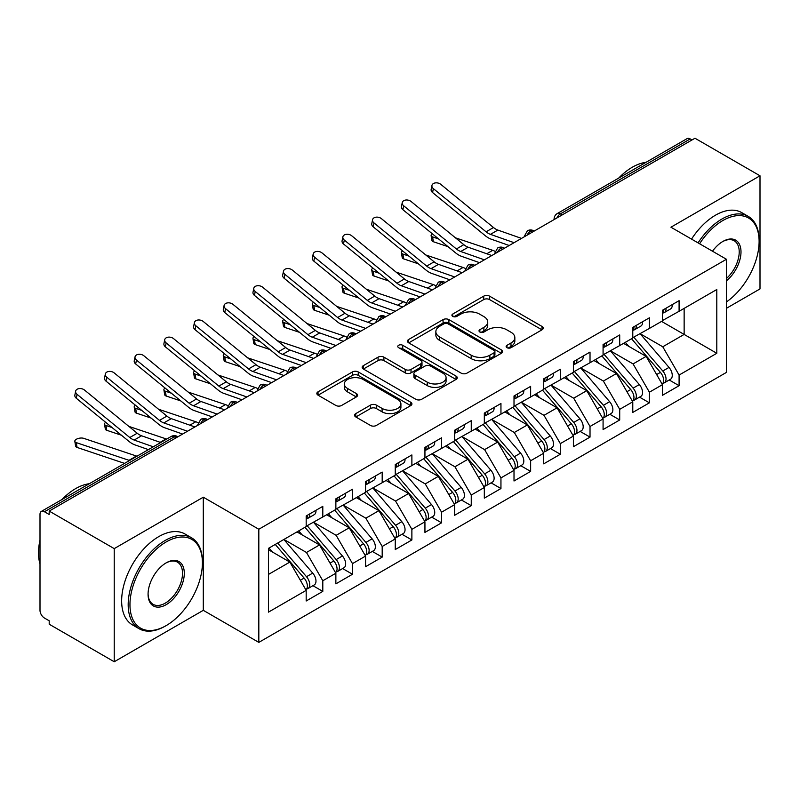 <?xml version="1.0" encoding="UTF-8"?>
<svg xmlns="http://www.w3.org/2000/svg" width="800" height="800" viewBox="0 0 800 800"><rect width="100%" height="100%" fill="white"/><g stroke="black" fill="none" stroke-linecap="round" stroke-linejoin="round"><path stroke-width="1.2" d="M506.97 347.68A2.89 1.67 0 0 0 511.05 347.68L542.02 329.8A4.12 2.38 0 0 0 543.22 328.12A4.12 2.38 0 0 0 542.02 326.44L489.56 296.15A4.12 2.38 0 0 0 483.73 296.15L452.76 314.03A2.89 1.67 0 0 0 451.92 315.21A2.89 1.67 0 0 0 452.76 316.38A2.89 1.67 0 0 0 456.84 316.38L460.85 314.07A13.19 7.61 0 0 1 479.5 314.07L483.87 316.6A13.19 7.61 0 0 1 487.74 321.98A13.19 7.61 0 0 1 483.87 327.36L479.87 329.68A2.89 1.67 0 0 0 479.02 330.85A2.89 1.67 0 0 0 479.87 332.03A2.89 1.67 0 0 0 483.95 332.03L487.95 329.72A13.19 7.61 0 0 1 506.61 329.72L510.98 332.24A13.19 7.61 0 0 1 514.84 337.63A13.19 7.61 0 0 1 510.98 343.01L506.97 345.33A2.89 1.67 0 0 0 506.13 346.5A2.89 1.67 0 0 0 506.97 347.68L506.97 345.33M355.79 413.6A4.12 2.38 0 0 0 354.58 415.28A4.12 2.38 0 0 0 355.79 416.96L370.51 425.46A4.12 2.38 0 0 0 376.33 425.46L410.72 405.6A4.12 2.38 0 0 0 411.93 403.92A4.12 2.38 0 0 0 410.72 402.24L358.27 371.95A4.12 2.38 0 0 0 352.44 371.95L318.05 391.81A4.12 2.38 0 0 0 316.84 393.49A4.12 2.38 0 0 0 318.05 395.17L335.83 405.44A4.12 2.38 0 0 0 341.65 405.44L356.37 396.94A4.12 2.38 0 0 0 357.58 395.26A4.12 2.38 0 0 0 356.37 393.57L347.56 388.48A11.03 6.37 0 0 1 344.33 383.98A11.03 6.37 0 0 1 351.13 378.1A11.03 6.37 0 0 1 363.15 379.48L397.68 399.42A11.03 6.37 0 0 1 400.91 403.92A11.03 6.37 0 0 1 394.11 409.8A11.03 6.37 0 0 1 382.09 408.42L376.33 405.1A4.12 2.38 0 0 0 370.51 405.1L355.79 413.6L355.79 416.96M726.45 308.29L760 288.92L760 175.78L694.98 138.24L49.2 511.08L49.2 514.51L44.45 511.76A6.3 3.64 -120 0 0 41.3 511.45A6.3 3.64 -120 0 0 40 514.33L40 610.33A6.3 3.64 -120 0 0 44.45 618.04L49.2 620.79L49.2 624.22L114.23 661.76L203.3 610.33L258.82 642.39L258.82 529.25L203.3 497.19L114.23 548.62L49.2 511.08M760 175.78L670.93 227.21L726.45 259.27L258.82 529.25M461.14 373.13A4.12 2.38 0 0 0 466.97 373.13L501.36 353.28A4.12 2.38 0 0 0 502.57 351.59A4.12 2.38 0 0 0 501.36 349.91L448.9 319.62A4.12 2.38 0 0 0 443.07 319.62L408.68 339.48A4.12 2.38 0 0 0 407.48 341.16A4.12 2.38 0 0 0 408.68 342.84L461.14 373.13M399.78 348.3A2.89 1.67 0 0 1 402.71 348.71L402.71 345.28L456.04 376.07A4.12 2.38 0 0 1 457.25 377.76A4.12 2.38 0 0 1 456.04 379.44L421.65 399.29A4.12 2.38 0 0 1 415.82 399.29L363.37 369.01L363.37 365.64A4.12 2.38 0 0 0 362.16 367.32A4.12 2.38 0 0 0 363.37 369.01M363.37 365.64L378.08 357.15A4.12 2.38 0 0 1 383.91 357.15L405.19 369.43A4.12 2.38 0 0 0 411.02 369.43L420.78 363.79A4.12 2.38 0 0 0 421.99 362.11A4.12 2.38 0 0 0 420.78 360.43L398.63 347.64A2.89 1.67 0 0 1 397.78 346.46A2.89 1.67 0 0 1 399.57 344.92A2.89 1.67 0 0 1 402.71 345.28M258.82 642.39L726.45 372.4L726.45 259.27M661.57 321.4L716.8 353.29L716.8 289.52L679.09 311.29L679.09 300.66L662.47 310.26L662.47 320.89L649.4 328.43L649.4 317.8L632.78 327.4L632.78 338.03L619.71 345.57L619.71 334.95L603.08 344.55L603.08 355.17L590.02 362.72L590.02 352.09L573.39 361.69L573.39 372.32L560.33 379.86L560.33 369.23L543.7 378.83L543.7 389.46L530.64 397L530.64 386.37L514.01 395.97L514.01 406.6L500.95 414.14L500.95 403.51L484.32 413.11L484.32 423.74L471.26 431.28L471.26 420.66L454.63 430.25L454.63 440.88L441.57 448.43L441.57 437.8L424.94 447.4L424.94 458.02L411.88 465.57L411.88 454.94L395.25 464.54L395.25 475.17L382.19 482.71L382.19 472.08L365.56 481.68L365.56 492.31L352.49 499.85L352.49 489.22L335.87 498.82L335.87 509.45L322.8 516.99L322.8 506.36L306.18 515.96L306.18 526.59L268.47 548.36L268.47 612.13L306.18 590.36L289.85 562.08L268.47 549.73M716.8 353.29L679.09 375.06L662.76 346.77L640.2 333.75M669.22 379.99L679.09 385.69L679.09 375.06M679.09 385.69L662.47 395.29L662.47 384.66L649.4 392.2L633.07 363.92L610.51 350.89M639.53 397.13L649.4 402.83L649.4 392.2M649.4 402.83L632.78 412.43L632.78 401.8L619.71 409.34L603.38 381.06L580.82 368.03L609.64 401.7L603.41 405.3A8.4 4.85 60 0 1 606.65 413.28A8.4 4.85 60 0 1 604.91 417.12A8.4 4.85 60 0 1 603.55 417.51M609.84 414.27L619.71 419.97L619.71 409.34M619.71 419.97L603.08 429.57L603.08 418.94L590.02 426.48L573.69 398.2L551.13 385.17M580.15 431.42L590.02 437.11L590.02 426.48M590.02 437.11L573.39 446.71L573.39 436.08L560.33 443.63L544 415.34L521.43 402.31M550.46 448.56L560.33 454.25L560.33 443.63M560.33 454.25L543.7 463.85L543.7 453.23L530.64 460.77L514.31 432.48L491.74 419.46M520.77 465.7L530.64 471.4L530.64 460.77M530.64 471.4L514.01 481L514.01 470.37L500.95 477.91L484.62 449.63L462.05 436.6M491.08 482.84L500.95 488.54L500.95 477.91M500.95 488.54L484.32 498.14L484.32 487.51L471.26 495.05L454.93 466.77L432.36 453.74M461.39 499.98L471.26 505.68L471.26 495.05M471.26 505.68L454.63 515.28L454.63 504.65L441.57 512.19L425.24 483.91L402.67 470.88L431.5 504.55L425.26 508.15A8.4 4.85 60 0 1 428.5 516.13A8.4 4.85 60 0 1 426.76 519.97A8.4 4.85 60 0 1 425.4 520.36M431.7 517.12L441.57 522.82L441.57 512.19M441.57 522.82L424.94 532.42L424.94 521.79L411.88 529.34L395.55 501.05L372.98 488.02M402.01 534.27L411.88 539.96L411.88 529.34M411.88 539.96L395.25 549.56L395.25 538.93L382.19 546.48L365.86 518.19L343.29 505.16M372.32 551.41L382.19 557.11L382.19 546.48M382.19 557.11L365.56 566.7L365.56 556.08L352.49 563.62L336.16 535.33L313.6 522.31M342.63 568.55L352.49 574.25L352.49 563.62M352.49 574.25L335.87 583.85L335.87 573.22L322.8 580.76L306.47 552.48L283.91 539.45M312.94 585.69L322.8 591.39L322.8 580.76M322.8 591.39L306.18 600.99L306.18 590.36M306.18 526.25L322.8 516.99M268.47 574.42L289.85 562.08M335.87 509.11L352.49 499.85M306.47 552.48L319.54 544.93L296.97 531.91M335.87 573.22L319.54 544.93M365.56 491.97L382.19 482.71M336.16 535.33L349.23 527.79L326.66 514.76M365.56 556.08L349.23 527.79M395.25 474.82L411.88 465.57M365.86 518.19L378.92 510.65L356.35 497.62M395.25 538.93L378.92 510.65M424.94 457.68L441.57 448.43M395.55 501.05L408.61 493.51L386.04 480.48M424.94 521.79L408.61 493.51M454.63 440.54L471.26 431.28M425.24 483.91L438.3 476.37L415.74 463.34M454.63 504.65L438.3 476.37M484.32 423.4L500.95 414.14M454.93 466.77L467.99 459.23L445.43 446.2M484.32 487.51L467.99 459.23M514.01 406.26L530.64 397M484.62 449.63L497.68 442.08L475.12 429.06M514.01 470.37L497.68 442.08M543.7 389.11L560.33 379.86M514.31 432.48L527.37 424.94L504.81 411.91M543.7 453.23L527.37 424.94M573.39 371.97L590.02 362.72M544 415.34L557.06 407.8L534.5 394.77M573.39 436.08L557.06 407.8M603.08 354.83L619.71 345.57M573.69 398.2L586.75 390.66L564.19 377.63M603.08 418.94L586.75 390.66M632.78 337.69L649.4 328.43M603.38 381.06L616.45 373.52L593.88 360.49M632.78 401.8L616.45 373.52M692.01 139.96L690.23 138.93L560.4 213.88L562.19 214.91M556.84 218A6.3 3.64 120 0 1 560.4 213.88A6.3 3.64 60 0 0 557.25 213.57L687.08 138.62A6.3 3.64 60 0 1 690.23 138.93M662.47 320.55L679.09 311.29M662.76 346.77L684.14 334.43L684.14 308.38L716.8 289.52M633.07 363.92L646.14 356.37L623.57 343.35M662.47 384.66L646.14 356.37M114.23 548.62L114.23 661.76M203.3 610.33L203.3 497.19M532.35 232.14L530.56 231.11A6.3 3.64 -120 0 0 527.42 230.8A6.3 3.64 -120 0 0 527.34 230.84L524.41 236.17A6.3 3.64 0 0 0 524.48 236.68M502.66 249.28L500.87 248.25A6.3 3.64 -120 0 0 497.73 247.94A6.3 3.64 -120 0 0 497.65 247.98L494.72 253.31A6.3 3.64 0 0 0 494.79 253.82M472.96 266.42L471.18 265.39A6.3 3.64 -120 0 0 468.03 265.08A6.3 3.64 -120 0 0 467.96 265.13L465.03 270.45A6.3 3.64 0 0 0 465.1 270.97M443.27 283.56L441.49 282.54A6.3 3.64 -120 0 0 438.34 282.22A6.3 3.64 -120 0 0 438.27 282.27L435.34 287.59A6.3 3.64 0 0 0 435.4 288.11M413.58 300.71L411.8 299.68A6.3 3.64 -120 0 0 408.65 299.37A6.3 3.64 -120 0 0 408.58 299.41L405.65 304.73A6.3 3.64 0 0 0 405.71 305.25M383.89 317.85L382.11 316.82A6.3 3.64 -120 0 0 378.96 316.51A6.3 3.64 -120 0 0 378.89 316.55L375.96 321.87A6.3 3.64 0 0 0 376.02 322.39M354.2 334.99L352.42 333.96A6.3 3.64 -120 0 0 349.27 333.65A6.3 3.64 -120 0 0 349.2 333.69L346.27 339.02A6.3 3.64 0 0 0 346.33 339.53M324.51 352.13L322.73 351.1A6.3 3.64 -120 0 0 319.58 350.79A6.3 3.64 -120 0 0 319.51 350.83L316.58 356.16A6.3 3.64 0 0 0 316.64 356.67M294.82 369.27L293.04 368.24A6.3 3.64 -120 0 0 289.89 367.93A6.3 3.64 -120 0 0 289.82 367.98L286.89 373.3A6.3 3.64 0 0 0 286.95 373.82M265.13 386.41L263.35 385.39A6.3 3.64 -120 0 0 260.2 385.07A6.3 3.64 -120 0 0 260.13 385.12L257.2 390.44A6.3 3.64 0 0 0 257.26 390.96M235.44 403.56L233.66 402.53A6.3 3.64 -120 0 0 230.51 402.22A6.3 3.64 -120 0 0 230.44 402.26L227.51 407.58A6.3 3.64 0 0 0 227.57 408.1M205.75 420.7L203.97 419.67A6.3 3.64 -120 0 0 200.82 419.36A6.3 3.64 -120 0 0 200.74 419.4L197.81 424.72A6.3 3.64 0 0 0 197.88 425.24M508.12 348.09L510.98 346.44A13.19 7.61 0 0 0 514.84 341.06L514.84 337.63M487.74 321.98L487.74 325.41A13.19 7.61 0 0 1 483.87 330.79L481.02 332.44M541.96 329.84L489.56 299.58A4.12 2.38 0 0 0 483.73 299.58L453.92 316.79M501.31 353.31L448.9 323.05A4.12 2.38 0 0 0 443.07 323.05L408.74 342.88M494.07 352.77A2.89 1.67 0 0 0 494.92 351.59A2.89 1.67 0 0 0 494.07 350.41L448.03 323.83A2.89 1.67 0 0 0 443.95 323.83L439.72 326.27A13.19 7.61 0 0 0 435.86 331.65A13.19 7.61 0 0 0 439.72 337.04L471.2 355.21A13.19 7.61 0 0 0 489.85 355.21L494.07 352.77L494.07 356.2A2.89 1.67 0 0 0 494.92 355.02L494.92 351.59M435.86 331.65L435.86 335.08A13.19 7.61 0 0 0 439.72 340.47L439.72 337.04M494.07 356.2L489.85 358.64A13.19 7.61 0 0 1 471.2 358.64L439.72 340.47M363.42 369.04L378.08 360.57L378.08 357.15M421.99 362.11L421.99 365.54A4.12 2.38 0 0 1 420.78 367.22L411.02 372.86A4.12 2.38 0 0 1 405.19 372.86L383.91 360.57A4.12 2.38 0 0 0 378.08 360.57M402.71 348.71L455.99 379.47M427.26 382.17A11.03 6.37 0 0 0 439.28 383.55A11.03 6.37 0 0 0 446.08 377.67A11.03 6.37 0 0 0 442.85 373.17L430.69 366.15A4.12 2.38 0 0 0 424.86 366.15L415.1 371.78A4.12 2.38 0 0 0 413.89 373.47A4.12 2.38 0 0 0 415.1 375.15L427.26 382.17L427.26 385.6A11.03 6.37 0 0 0 439.28 386.98A11.03 6.37 0 0 0 446.08 381.1L446.08 377.67M413.89 373.47L413.89 376.89A4.12 2.38 0 0 0 415.1 378.58L415.1 375.15M427.26 385.6L415.1 378.58M400.91 403.92L400.91 407.35A11.03 6.37 0 0 1 394.11 413.23A11.03 6.37 0 0 1 382.09 411.85L376.33 408.53A4.12 2.38 0 0 0 370.51 408.53L355.84 416.99M344.33 383.98L344.33 387.41A11.03 6.37 0 0 0 347.56 391.91L347.56 388.48M356.32 396.97L347.56 391.91M410.67 405.64L358.27 375.38A4.12 2.38 0 0 0 352.44 375.38L318.1 395.2M633.92 337.37L662.79 371.01A8.4 4.85 60 0 1 666.03 378.99A8.4 4.85 60 0 1 664.29 382.84L670.52 379.24A8.4 4.85 -120 0 0 672.26 375.39A8.4 4.85 -120 0 0 669.02 367.41L640.16 333.77M664.29 382.84A8.4 4.85 60 0 1 662.93 383.23M631.55 338.74L660.41 372.38A8.4 4.85 60 0 1 663.65 380.37A8.4 4.85 60 0 1 662.13 384.07M448.03 246.66L433.37 241.74A5.25 2.35 170.7 0 1 431.9 240.45L431.11 235.63A5.25 2.35 -9.3 0 0 432.58 236.92L438.61 238.95M432.31 233.78A5.25 2.35 -9.3 0 0 431.11 235.63M628.74 346.33L625.31 342.34M455.45 237.83L492.71 250.33A20.99 12.12 60 0 1 495.04 251.33M662.47 313.53A8.4 4.85 -120 0 0 663.65 310.1A8.4 4.85 -120 0 0 663.64 309.59M662.93 312.96A8.4 4.85 -120 0 0 664.29 312.57A8.4 4.85 -120 0 0 666.03 308.73A8.4 4.85 -120 0 0 666.01 308.21M672.25 304.61A8.4 4.85 60 0 1 672.26 305.13A8.4 4.85 60 0 1 670.52 308.97L664.29 312.57M521.5 238.4L497.86 230.08A15.54 8.97 60 0 1 493.5 227.53L440.79 184.36A5.25 3.59 11.4 0 0 435.46 182.89A5.25 3.59 11.4 0 0 431.94 185.46A5.25 3.59 11.4 0 0 433.37 188.64L432.58 192.55A5.25 3.59 -168.6 0 1 431.15 189.37L431.94 185.46M514.08 242.68L490.43 234.36A15.54 8.97 60 0 1 486.08 231.81L433.37 188.64M432.58 192.55L485.29 235.72A20.99 12.12 -120 0 0 491.17 239.16L509.19 245.5M604.23 354.51L633.1 388.15A8.4 4.85 60 0 1 636.34 396.14A8.4 4.85 60 0 1 634.6 399.98L640.83 396.38A8.4 4.85 -120 0 0 642.57 392.54A8.4 4.85 -120 0 0 639.33 384.56L610.47 350.91M634.6 399.98A8.4 4.85 60 0 1 633.24 400.37M601.86 355.88L630.72 389.53A8.4 4.85 60 0 1 633.96 397.51A8.4 4.85 60 0 1 632.44 401.22M418.34 263.81L403.68 258.89A5.25 2.35 170.7 0 1 402.21 257.59L401.42 252.77A5.25 2.35 -9.3 0 0 402.89 254.07L408.92 256.09M402.61 250.93A5.25 2.35 -9.3 0 0 401.42 252.77M599.05 363.47L595.62 359.48M425.76 254.97L463.02 267.47A20.99 12.12 60 0 1 465.35 268.47M604.91 417.12L611.14 413.52A8.4 4.85 -120 0 0 612.88 409.68A8.4 4.85 -120 0 0 609.64 401.7M572.17 373.02L601.03 406.67A8.4 4.85 60 0 1 604.27 414.65A8.4 4.85 60 0 1 602.75 418.36M388.65 280.95L373.99 276.03A5.25 2.35 170.7 0 1 372.52 274.73L371.73 269.92A5.25 2.35 -9.3 0 0 373.2 271.21L379.23 273.23M372.92 268.07A5.25 2.35 -9.3 0 0 371.73 269.92M569.35 380.61L565.93 376.62M574.54 371.65L603.41 405.3M396.07 272.11L433.33 284.62A20.99 12.12 60 0 1 435.66 285.62M544.85 388.79L573.71 422.44A8.4 4.85 60 0 1 576.96 430.42A8.4 4.85 60 0 1 575.22 434.26L581.45 430.66A8.4 4.85 -120 0 0 583.19 426.82A8.4 4.85 -120 0 0 579.95 418.84L551.09 385.19M575.22 434.26A8.4 4.85 60 0 1 573.86 434.65M542.48 390.17L571.34 423.81A8.4 4.85 60 0 1 574.58 431.79A8.4 4.85 60 0 1 573.06 435.5M358.96 298.09L344.3 293.17A5.25 2.35 170.7 0 1 342.83 291.88L342.04 287.06A5.25 2.35 -9.3 0 0 343.51 288.35L349.54 290.37M343.23 285.21A5.25 2.35 -9.3 0 0 342.04 287.06M539.66 397.75L536.24 393.76M366.38 289.25L403.64 301.76A20.99 12.12 60 0 1 405.97 302.76M515.16 405.94L544.02 439.58A8.4 4.85 60 0 1 547.27 447.56A8.4 4.85 60 0 1 545.53 451.41L551.76 447.81A8.4 4.85 -120 0 0 553.5 443.96A8.4 4.85 -120 0 0 550.26 435.98L521.4 402.34M545.53 451.41A8.4 4.85 60 0 1 544.17 451.79M512.79 407.31L541.65 440.95A8.4 4.85 60 0 1 544.89 448.93A8.4 4.85 60 0 1 543.37 452.64M329.27 315.23L314.61 310.31A5.25 2.35 170.7 0 1 313.14 309.02L312.35 304.2A5.25 2.35 -9.3 0 0 313.82 305.49L319.85 307.52M313.54 302.35A5.25 2.35 -9.3 0 0 312.35 304.2M509.97 414.9L506.55 410.91M336.69 306.39L373.95 318.9A20.99 12.12 60 0 1 376.28 319.9M632.78 330.67A8.4 4.85 -120 0 0 633.96 327.24A8.4 4.85 -120 0 0 633.95 326.73M633.24 330.1A8.4 4.85 -120 0 0 634.6 329.71A8.4 4.85 -120 0 0 636.34 325.87A8.4 4.85 -120 0 0 636.32 325.36M642.56 321.76A8.4 4.85 60 0 1 642.57 322.27A8.4 4.85 60 0 1 640.83 326.11L634.6 329.71M491.81 255.54L468.17 247.22A15.54 8.97 60 0 1 463.81 244.67L411.1 201.5A5.25 3.59 11.4 0 0 405.77 200.03A5.25 3.59 11.4 0 0 402.25 202.6A5.25 3.59 11.4 0 0 403.68 205.79L402.89 209.69A5.25 3.59 -168.6 0 1 401.46 206.51L402.25 202.6M484.39 259.83L460.74 251.5A15.54 8.97 60 0 1 456.39 248.96L403.68 205.79M402.89 209.69L455.6 252.86A20.99 12.12 -120 0 0 461.48 256.31L479.5 262.65M603.08 347.81A8.4 4.85 -120 0 0 604.27 344.38A8.4 4.85 -120 0 0 604.26 343.87M603.55 347.24A8.4 4.85 -120 0 0 604.91 346.85A8.4 4.85 -120 0 0 606.65 343.01A8.4 4.85 -120 0 0 606.63 342.5M612.87 338.9A8.4 4.85 60 0 1 612.88 339.41A8.4 4.85 60 0 1 611.14 343.26L604.91 346.85M462.12 272.68L438.48 264.36A15.54 8.97 60 0 1 434.12 261.81L381.41 218.64A5.25 3.59 11.4 0 0 376.07 217.17A5.25 3.59 11.4 0 0 372.56 219.74A5.25 3.59 11.4 0 0 373.99 222.93L373.2 226.83A5.25 3.59 -168.6 0 1 371.77 223.65L372.56 219.74M454.7 276.97L431.05 268.65A15.54 8.97 60 0 1 426.7 266.1L373.99 222.93M373.2 226.83L425.91 270A20.99 12.12 -120 0 0 431.79 273.45L449.81 279.79M573.39 364.95A8.4 4.85 -120 0 0 574.58 361.52A8.4 4.85 -120 0 0 574.57 361.01M573.86 364.39A8.4 4.85 -120 0 0 575.22 364A8.4 4.85 -120 0 0 576.96 360.15A8.4 4.85 -120 0 0 576.94 359.64M583.18 356.04A8.4 4.85 60 0 1 583.19 356.55A8.4 4.85 60 0 1 581.45 360.4L575.22 364M432.43 289.82L408.79 281.5A15.54 8.97 60 0 1 404.43 278.95L351.72 235.78A5.25 3.59 11.4 0 0 346.38 234.31A5.25 3.59 11.4 0 0 342.87 236.89A5.25 3.59 11.4 0 0 344.3 240.07L343.51 243.98A5.25 3.59 -168.6 0 1 342.08 240.79L342.87 236.89M425.01 294.11L401.36 285.79A15.54 8.97 60 0 1 397.01 283.24L344.3 240.07M343.51 243.98L396.22 287.14A20.99 12.12 -120 0 0 402.1 290.59L420.12 296.93M543.7 382.09A8.4 4.85 -120 0 0 544.89 378.67A8.4 4.85 -120 0 0 544.87 378.15M544.17 381.53A8.4 4.85 -120 0 0 545.53 381.14A8.4 4.85 -120 0 0 547.27 377.29A8.4 4.85 -120 0 0 547.25 376.78M553.49 373.18A8.4 4.85 60 0 1 553.5 373.69A8.4 4.85 60 0 1 551.76 377.54L545.53 381.14M402.74 306.97L379.09 298.64A15.54 8.97 60 0 1 374.74 296.1L322.03 252.93A5.25 3.59 11.4 0 0 316.69 251.45A5.25 3.59 11.4 0 0 313.18 254.03A5.25 3.59 11.4 0 0 314.61 257.21L313.82 261.12A5.25 3.59 -168.6 0 1 312.39 257.93L313.18 254.03M395.32 311.25L371.67 302.93A15.54 8.97 60 0 1 367.32 300.38L314.61 257.21M313.82 261.12L366.53 304.29A20.99 12.12 -120 0 0 372.41 307.73L390.43 314.07M726.45 301.92A51.23 29.58 120 0 0 759.11 241.44A51.23 29.58 120 0 0 722.89 220.52A51.23 29.58 120 0 0 699.6 243.76M698.07 242.88A52.49 30.3 -60 0 1 722 218.98A52.49 30.3 -60 0 1 748.24 216.38A52.49 30.3 -60 0 1 759.11 240.41L759.11 241.44M712.5 251.21A25.61 14.79 -60 0 1 722.89 241.44L722.89 241.44A25.61 14.79 -60 0 1 740.91 249.88A25.61 14.79 -60 0 1 726.45 280.8M618.66 178.12A52.49 30.3 -60 0 1 632.33 167.21A52.49 30.3 -60 0 1 646 162.33M691.54 239.11A52.49 30.3 -60 0 1 715.46 215.21A52.49 30.3 -60 0 1 741.71 212.61L748.24 216.38M726.45 278.47A24.35 14.06 120 0 0 738.63 257.38A24.35 14.06 120 0 0 734.17 240.75A24.35 14.06 120 0 0 722.44 241.71M165.3 626.1L166.19 625.59A51.23 29.58 120 0 0 202.41 562.85A51.23 29.58 120 0 0 166.19 541.93A51.23 29.58 120 0 0 129.96 604.67A51.23 29.58 120 0 0 166.19 625.59L165.29 626.1A52.49 30.3 -60 0 1 165.29 626.1A52.49 30.3 -60 0 1 139.05 628.7A52.49 30.3 -60 0 1 131.01 586.64A52.49 30.3 -60 0 1 165.29 540.39A52.49 30.3 -60 0 1 191.54 537.79A52.49 30.3 -60 0 1 202.41 561.82L202.41 562.85M166.19 604.67A25.61 14.79 -60 0 1 148.07 594.22A25.61 14.79 -60 0 1 166.19 562.85L166.19 562.85A25.61 14.79 -60 0 1 184.3 573.3A25.61 14.79 -60 0 1 166.19 604.67M148.08 593.69A24.35 14.06 120 0 0 153.12 604.34A24.35 14.06 120 0 0 165.29 603.13A24.35 14.06 120 0 0 181.2 581.67A24.35 14.06 120 0 0 177.47 562.15A24.35 14.06 120 0 0 165.73 563.11M61.96 499.53A52.49 30.3 -60 0 1 75.63 488.62A52.49 30.3 -60 0 1 89.3 483.74M139.05 628.7L132.52 624.93A52.49 30.3 -60 0 1 124.47 582.87A52.49 30.3 -60 0 1 158.76 536.62A52.49 30.3 -60 0 1 185.01 534.02L191.54 537.79M40 564.05A52.49 30.3 -60 0 1 40 540.05M485.47 423.08L514.33 456.72A8.4 4.85 60 0 1 517.58 464.7A8.4 4.85 60 0 1 515.84 468.55L522.07 464.95A8.4 4.85 -120 0 0 523.81 461.1A8.4 4.85 -120 0 0 520.57 453.12L491.71 419.48M515.84 468.55A8.4 4.85 60 0 1 514.48 468.94M483.1 424.45L511.96 458.09A8.4 4.85 60 0 1 515.2 466.07A8.4 4.85 60 0 1 513.67 469.78M299.58 332.37L284.92 327.45A5.25 2.35 170.7 0 1 283.45 326.16L282.66 321.34A5.25 2.35 -9.3 0 0 284.13 322.63L290.16 324.66M283.85 319.49A5.25 2.35 -9.3 0 0 282.66 321.34M480.28 432.04L476.86 428.05M307 323.53L344.26 336.04A20.99 12.12 60 0 1 346.59 337.04M514.01 399.24A8.4 4.85 -120 0 0 515.2 395.81A8.4 4.85 -120 0 0 515.18 395.29M514.48 398.67A8.4 4.85 -120 0 0 515.84 398.28A8.4 4.85 -120 0 0 517.58 394.44A8.4 4.85 -120 0 0 517.56 393.92M523.79 390.32A8.4 4.85 60 0 1 523.81 390.84A8.4 4.85 60 0 1 522.07 394.68L515.84 398.28M373.05 324.11L349.4 315.79A15.54 8.97 60 0 1 345.05 313.24L292.34 270.07A5.25 3.59 11.4 0 0 287 268.6A5.25 3.59 11.4 0 0 283.49 271.17A5.25 3.59 11.4 0 0 284.92 274.35L284.13 278.26A5.25 3.59 -168.6 0 1 282.69 275.08L283.49 271.17M365.63 328.39L341.98 320.07A15.54 8.97 60 0 1 337.63 317.52L284.92 274.35M284.13 278.26L336.84 321.43A20.99 12.12 -120 0 0 342.72 324.87L360.74 331.21M455.78 440.22L484.64 473.86A8.4 4.85 60 0 1 487.88 481.85A8.4 4.85 60 0 1 486.15 485.69L492.38 482.09A8.4 4.85 -120 0 0 494.12 478.25A8.4 4.85 -120 0 0 490.88 470.26L462.02 436.62M486.15 485.69A8.4 4.85 60 0 1 484.79 486.08M453.4 441.59L482.27 475.24A8.4 4.85 60 0 1 485.51 483.22A8.4 4.85 60 0 1 483.98 486.92M269.89 349.52L255.23 344.59A5.25 2.35 170.7 0 1 253.76 343.3L252.97 338.48A5.25 2.35 -9.3 0 0 254.44 339.78L260.47 341.8M254.16 336.63A5.25 2.35 -9.3 0 0 252.97 338.48M450.59 449.18L447.17 445.19M277.31 340.68L314.57 353.18A20.99 12.12 60 0 1 316.9 354.18M484.32 416.38A8.4 4.85 -120 0 0 485.51 412.95A8.4 4.85 -120 0 0 485.49 412.44M484.79 415.81A8.4 4.85 -120 0 0 486.15 415.42A8.4 4.85 -120 0 0 487.88 411.58A8.4 4.85 -120 0 0 487.87 411.07M494.1 407.47A8.4 4.85 60 0 1 494.12 407.98A8.4 4.85 60 0 1 492.38 411.82L486.15 415.42M343.36 341.25L319.71 332.93A15.54 8.97 60 0 1 315.36 330.38L262.65 287.21A5.25 3.59 11.4 0 0 257.31 285.74A5.25 3.59 11.4 0 0 253.79 288.31A5.25 3.59 11.4 0 0 255.23 291.5L254.44 295.4A5.25 3.59 -168.6 0 1 253 292.22L253.79 288.31M335.94 345.53L312.29 337.21A15.54 8.97 60 0 1 307.94 334.66L255.23 291.5M254.44 295.4L307.14 338.57A20.99 12.12 -120 0 0 313.03 342.01L331.05 348.36M426.09 457.36L454.95 491.01A8.4 4.85 60 0 1 458.19 498.99A8.4 4.85 60 0 1 456.45 502.83L462.69 499.23A8.4 4.85 -120 0 0 464.43 495.39A8.4 4.85 -120 0 0 461.19 487.41L432.32 453.76M456.45 502.83A8.4 4.85 60 0 1 455.1 503.22M423.71 458.73L452.58 492.38A8.4 4.85 60 0 1 455.82 500.36A8.4 4.85 60 0 1 454.29 504.07M240.2 366.66L225.54 361.74A5.25 2.35 170.7 0 1 224.07 360.44L223.28 355.62A5.25 2.35 -9.3 0 0 224.75 356.92L230.78 358.94M224.47 353.78A5.25 2.35 -9.3 0 0 223.28 355.62M420.9 466.32L417.48 462.33M247.62 357.82L284.88 370.32A20.99 12.12 60 0 1 287.2 371.32M454.63 433.52A8.4 4.85 -120 0 0 455.82 430.09A8.4 4.85 -120 0 0 455.8 429.58M455.1 432.95A8.4 4.85 -120 0 0 456.45 432.56A8.4 4.85 -120 0 0 458.19 428.72A8.4 4.85 -120 0 0 458.18 428.21M464.41 424.61A8.4 4.85 60 0 1 464.43 425.12A8.4 4.85 60 0 1 462.69 428.96L456.45 432.56M313.67 358.39L290.02 350.07A15.54 8.97 60 0 1 285.67 347.52L232.96 304.35A5.25 3.59 11.4 0 0 227.62 302.88A5.25 3.59 11.4 0 0 224.1 305.45A5.25 3.59 11.4 0 0 225.54 308.64L224.75 312.54A5.25 3.59 -168.6 0 1 223.31 309.36L224.1 305.45M306.25 362.68L282.6 354.35A15.54 8.97 60 0 1 278.24 351.81L225.54 308.64M224.75 312.54L277.45 355.71A20.99 12.12 -120 0 0 283.34 359.16L301.36 365.5M426.76 519.97L433 516.37A8.4 4.85 -120 0 0 434.74 512.53A8.4 4.85 -120 0 0 431.5 504.55M394.02 475.87L422.89 509.52A8.4 4.85 60 0 1 426.13 517.5A8.4 4.85 60 0 1 424.6 521.21M210.51 383.8L195.85 378.88A5.25 2.35 170.7 0 1 194.38 377.58L193.59 372.77A5.25 2.35 -9.3 0 0 195.06 374.06L201.09 376.08M194.78 370.92A5.25 2.35 -9.3 0 0 193.59 372.77M391.21 483.46L387.79 479.47M396.4 474.5L425.26 508.15M217.93 374.96L255.19 387.47A20.99 12.12 60 0 1 257.51 388.47M424.94 450.66A8.4 4.85 -120 0 0 426.13 447.23A8.4 4.85 -120 0 0 426.11 446.72M425.4 450.09A8.4 4.85 -120 0 0 426.76 449.71A8.4 4.85 -120 0 0 428.5 445.86A8.4 4.85 -120 0 0 428.49 445.35M434.72 441.75A8.4 4.85 60 0 1 434.74 442.26A8.4 4.85 60 0 1 433 446.11L426.76 449.71M283.98 375.53L260.33 367.21A15.54 8.97 60 0 1 255.98 364.66L203.27 321.49A5.25 3.59 11.4 0 0 197.93 320.02A5.25 3.59 11.4 0 0 194.41 322.59A5.25 3.59 11.4 0 0 195.85 325.78L195.06 329.68A5.25 3.59 -168.6 0 1 193.62 326.5L194.41 322.59M276.56 379.82L252.91 371.5A15.54 8.97 60 0 1 248.55 368.95L195.85 325.78M195.06 329.68L247.76 372.85A20.99 12.12 -120 0 0 253.65 376.3L271.67 382.64M366.71 491.64L395.57 525.29A8.4 4.85 60 0 1 398.81 533.27A8.4 4.85 60 0 1 397.07 537.11L403.31 533.52A8.4 4.85 -120 0 0 405.05 529.67A8.4 4.85 -120 0 0 401.81 521.69L372.94 488.04M397.07 537.11A8.4 4.85 60 0 1 395.71 537.5M364.33 493.02L393.19 526.66A8.4 4.85 60 0 1 396.44 534.64A8.4 4.85 60 0 1 394.91 538.35M180.82 400.94L166.16 396.02A5.25 2.35 170.7 0 1 164.69 394.73L163.9 389.91A5.25 2.35 -9.3 0 0 165.36 391.2L171.39 393.22M165.09 388.06A5.25 2.35 -9.3 0 0 163.9 389.91M361.52 500.6L358.1 496.62M188.24 392.1L225.49 404.61A20.99 12.12 60 0 1 227.82 405.61M395.25 467.8A8.4 4.85 -120 0 0 396.44 464.37A8.4 4.85 -120 0 0 396.42 463.86M395.71 467.24A8.4 4.85 -120 0 0 397.07 466.85A8.4 4.85 -120 0 0 398.81 463A8.4 4.85 -120 0 0 398.8 462.49M405.03 458.89A8.4 4.85 60 0 1 405.05 459.4A8.4 4.85 60 0 1 403.31 463.25L397.07 466.85M254.29 392.67L230.64 384.35A15.54 8.97 60 0 1 226.29 381.8L173.58 338.64A5.25 3.59 11.4 0 0 168.24 337.16A5.25 3.59 11.4 0 0 164.72 339.74A5.25 3.59 11.4 0 0 166.16 342.92L165.36 346.83A5.25 3.59 -168.6 0 1 163.93 343.64L164.72 339.74M246.86 396.96L223.22 388.64A15.54 8.97 60 0 1 218.86 386.09L166.16 342.92M165.36 346.83L218.07 390A20.99 12.12 -120 0 0 223.96 393.44L241.98 399.78M337.02 508.79L365.88 542.43A8.4 4.85 60 0 1 369.12 550.41A8.4 4.85 60 0 1 367.38 554.26L373.62 550.66A8.4 4.85 -120 0 0 375.36 546.81A8.4 4.85 -120 0 0 372.11 538.83L343.25 505.19M367.38 554.26A8.4 4.85 60 0 1 366.02 554.65M334.64 510.16L363.5 543.8A8.4 4.85 60 0 1 366.75 551.78A8.4 4.85 60 0 1 365.22 555.49M151.12 418.08L136.46 413.16A5.25 2.35 170.7 0 1 135 411.87L134.21 407.05A5.25 2.35 -9.3 0 0 135.67 408.34L141.7 410.37M135.4 405.2A5.25 2.35 -9.3 0 0 134.21 407.05M331.83 517.75L328.41 513.76M158.55 409.24L195.8 421.75A20.99 12.12 60 0 1 198.13 422.75M365.56 484.94A8.4 4.85 -120 0 0 366.75 481.52A8.4 4.85 -120 0 0 366.73 481M366.02 484.38A8.4 4.85 -120 0 0 367.38 483.99A8.4 4.85 -120 0 0 369.12 480.14A8.4 4.85 -120 0 0 369.11 479.63M375.34 476.03A8.4 4.85 60 0 1 375.36 476.54A8.4 4.85 60 0 1 373.62 480.39L367.38 483.99M224.6 409.82L200.95 401.49A15.54 8.97 60 0 1 196.59 398.95L143.89 355.78A5.25 3.59 11.4 0 0 138.55 354.31A5.25 3.59 11.4 0 0 135.03 356.88A5.25 3.59 11.4 0 0 136.46 360.06L135.67 363.97A5.25 3.59 -168.6 0 1 134.24 360.78L135.03 356.88M217.17 414.1L193.53 405.78A15.54 8.97 60 0 1 189.17 403.23L136.46 360.06M135.67 363.97L188.38 407.14A20.99 12.12 -120 0 0 194.27 410.58L212.29 416.92M307.33 525.93L336.19 559.57A8.4 4.85 60 0 1 339.43 567.55A8.4 4.85 60 0 1 337.69 571.4L343.93 567.8A8.4 4.85 -120 0 0 345.67 563.95A8.4 4.85 -120 0 0 342.42 555.97L313.56 522.33M337.69 571.4A8.4 4.85 60 0 1 336.33 571.79M304.95 527.3L333.81 560.94A8.4 4.85 60 0 1 337.06 568.93A8.4 4.85 60 0 1 335.53 572.63M121.43 435.22L106.77 430.3A5.25 2.35 170.7 0 1 105.31 429.01L104.52 424.19A5.25 2.35 -9.3 0 0 105.98 425.48L112.01 427.51M105.71 422.34A5.25 2.35 -9.3 0 0 104.52 424.19M302.14 534.89L298.72 530.9M128.86 426.39L166.11 438.89A20.99 12.12 60 0 1 166.65 439.08M335.87 502.09A8.4 4.85 -120 0 0 337.06 498.66A8.4 4.85 -120 0 0 337.04 498.15M336.33 501.52A8.4 4.85 -120 0 0 337.69 501.13A8.4 4.85 -120 0 0 339.43 497.29A8.4 4.85 -120 0 0 339.41 496.77M345.65 493.17A8.4 4.85 60 0 1 345.67 493.69A8.4 4.85 60 0 1 343.93 497.53L337.69 501.13M194.91 426.96L171.26 418.64A15.54 8.97 60 0 1 166.9 416.09L114.2 372.92A5.25 3.59 11.4 0 0 108.86 371.45A5.25 3.59 11.4 0 0 105.34 374.02A5.25 3.59 11.4 0 0 106.77 377.2L105.98 381.11A5.25 3.59 -168.6 0 1 104.55 377.93L105.34 374.02M187.48 431.24L163.84 422.92A15.54 8.97 60 0 1 159.48 420.37L106.77 377.2M105.98 381.11L158.69 424.28A20.99 12.12 -120 0 0 164.58 427.72L182.6 434.06M277.64 543.07L306.5 576.71A8.4 4.85 60 0 1 309.74 584.7A8.4 4.85 60 0 1 308 588.54L314.24 584.94A8.4 4.85 -120 0 0 315.98 581.1A8.4 4.85 -120 0 0 312.73 573.11L283.87 539.47M308 588.54A8.4 4.85 60 0 1 306.64 588.93M275.26 544.44L304.12 578.09A8.4 4.85 60 0 1 307.36 586.07A8.4 4.85 60 0 1 305.84 589.77M124.56 463.38L77.08 447.44A5.25 2.35 170.7 0 1 75.62 446.15L74.82 441.33A5.25 2.35 -9.3 0 0 76.29 442.63L129 460.32A20.99 12.12 60 0 1 129.54 460.51M136.96 456.23A20.99 12.12 60 0 0 136.42 456.03L83.72 438.34A5.25 2.35 -9.3 0 0 77.87 438.6A5.25 2.35 -9.3 0 0 74.82 441.33M272.45 552.03L269.03 548.04M306.18 519.23A8.4 4.85 -120 0 0 307.36 515.8A8.4 4.85 -120 0 0 307.35 515.29M306.64 518.66A8.4 4.85 -120 0 0 308 518.27A8.4 4.85 -120 0 0 309.74 514.43A8.4 4.85 -120 0 0 309.72 513.92M315.96 510.32A8.4 4.85 60 0 1 315.98 510.83A8.4 4.85 60 0 1 314.24 514.67L308 518.27M160.71 442.51L141.57 435.78A15.54 8.97 60 0 1 137.21 433.23L84.51 390.06A5.25 3.59 11.4 0 0 79.17 388.59A5.25 3.59 11.4 0 0 75.65 391.16A5.25 3.59 11.4 0 0 77.08 394.35L76.29 398.25A5.25 3.59 -168.6 0 1 74.86 395.07L75.65 391.16M153.29 446.8L134.15 440.06A15.54 8.97 60 0 1 129.79 437.51L77.08 394.35M76.29 398.25L129 441.42A20.99 12.12 -120 0 0 134.89 444.86L148.4 449.62M176.06 437.84L174.28 436.81L44.45 511.76M177.9 436.77L177.43 436.5A6.3 3.64 120 0 0 174.28 436.81A6.3 3.64 -120 0 0 171.13 436.5L41.3 511.45M534.19 231.07L533.71 230.8A6.3 3.64 120 0 0 530.56 231.11A6.3 3.64 120 0 0 527.15 235.14M554.11 219.58L554.11 219.02A6.3 3.64 0 0 0 554.17 219.54M504.5 248.22L504.02 247.94A6.3 3.64 120 0 0 500.87 248.25A6.3 3.64 120 0 0 497.46 252.28M474.81 265.36L474.33 265.08A6.3 3.64 120 0 0 471.18 265.39A6.3 3.64 120 0 0 467.77 269.42M445.12 282.5L444.64 282.22A6.3 3.64 120 0 0 441.49 282.54A6.3 3.64 120 0 0 438.08 286.56M415.43 299.64L414.95 299.37A6.3 3.64 120 0 0 411.8 299.68A6.3 3.64 120 0 0 408.39 303.71M385.74 316.78L385.26 316.51A6.3 3.64 120 0 0 382.11 316.82A6.3 3.64 120 0 0 378.7 320.85M356.05 333.92L355.57 333.65A6.3 3.64 120 0 0 352.42 333.96A6.3 3.64 120 0 0 349 337.99M326.36 351.07L325.88 350.79A6.3 3.64 120 0 0 322.73 351.1A6.3 3.64 120 0 0 319.31 355.13M296.67 368.21L296.19 367.93A6.3 3.64 120 0 0 293.04 368.24A6.3 3.64 120 0 0 289.62 372.27M266.97 385.35L266.5 385.07A6.3 3.64 120 0 0 263.35 385.39A6.3 3.64 120 0 0 259.93 389.42M237.28 402.49L236.81 402.22A6.3 3.64 120 0 0 233.66 402.53A6.3 3.64 120 0 0 230.24 406.56M207.59 419.63L207.12 419.36A6.3 3.64 120 0 0 203.97 419.67A6.3 3.64 120 0 0 200.55 423.7M510.98 346.44L510.98 343.01M479.87 332.03L479.87 329.68M483.87 330.79L483.87 327.36M452.76 316.38L452.76 314.03M483.73 299.58L483.73 296.15M489.56 299.58L489.56 296.15M542.02 329.8L542.02 326.44M408.68 342.84L408.68 339.48M443.07 323.05L443.07 319.62M448.9 323.05L448.9 319.62M501.36 353.28L501.36 349.91M471.2 358.64L471.2 355.21M489.85 358.64L489.85 355.21M383.91 360.57L383.91 357.15M405.19 372.86L405.19 369.43M411.02 372.86L411.02 369.43M420.78 367.22L420.78 363.79M456.04 379.44L456.04 376.07M370.51 408.53L370.51 405.1M376.33 408.53L376.33 405.1M382.09 411.85L382.09 408.42M356.37 396.94L356.37 393.57M318.05 395.17L318.05 391.81M352.44 375.38L352.44 371.95M358.27 375.38L358.27 371.95M410.72 405.6L410.72 402.24M432.58 236.92L433.37 241.74M660.41 372.38L656.64 374.56M669.02 367.41L662.79 371.01M492.71 250.33L486.77 253.76M490.43 234.36L497.86 230.08M486.08 231.81L493.5 227.53M402.89 254.07L403.68 258.89M630.72 389.53L626.95 391.7M639.33 384.56L633.1 388.15M463.02 267.47L457.08 270.91M373.2 271.21L373.99 276.03M601.03 406.67L597.26 408.85M433.33 284.62L427.39 288.05M343.51 288.35L344.3 293.17M571.34 423.81L567.57 425.99M579.95 418.84L573.71 422.44M403.64 301.76L397.69 305.19M313.82 305.49L314.61 310.31M541.65 440.95L537.87 443.13M550.26 435.98L544.02 439.58M373.95 318.9L368 322.33M460.74 251.5L468.17 247.22M456.39 248.96L463.81 244.67M431.05 268.65L438.48 264.36M426.7 266.1L434.12 261.81M401.36 285.79L408.79 281.5M397.01 283.24L404.43 278.95M371.67 302.93L379.09 298.64M367.32 300.38L374.74 296.1M284.13 322.63L284.92 327.45M511.96 458.09L508.18 460.27M520.57 453.12L514.33 456.72M344.26 336.04L338.31 339.47M341.98 320.07L349.4 315.79M337.63 317.52L345.05 313.24M254.44 339.78L255.23 344.59M482.27 475.24L478.49 477.41M490.88 470.26L484.64 473.86M314.57 353.18L308.62 356.61M312.29 337.21L319.71 332.93M307.94 334.66L315.36 330.38M224.75 356.92L225.54 361.74M452.58 492.38L448.8 494.56M461.19 487.41L454.95 491.01M284.88 370.32L278.93 373.76M282.6 354.35L290.02 350.07M278.24 351.81L285.67 347.52M195.06 374.06L195.85 378.88M422.89 509.52L419.11 511.7M255.19 387.47L249.24 390.9M252.91 371.5L260.33 367.21M248.55 368.95L255.98 364.66M165.36 391.2L166.16 396.02M393.19 526.66L389.42 528.84M401.81 521.69L395.57 525.29M225.49 404.61L219.55 408.04M223.22 388.64L230.64 384.35M218.86 386.09L226.29 381.8M135.67 408.34L136.46 413.16M363.5 543.8L359.73 545.98M372.11 538.83L365.88 542.43M195.8 421.75L189.86 425.18M193.53 405.78L200.95 401.49M189.17 403.23L196.59 398.95M105.98 425.48L106.77 430.3M333.81 560.94L330.04 563.12M342.42 555.97L336.19 559.57M166.11 438.89L160.17 442.32M163.84 422.92L171.26 418.64M159.48 420.37L166.9 416.09M76.29 442.63L77.08 447.44M304.12 578.09L300.35 580.26M312.73 573.11L306.5 576.71M136.42 456.03L129 460.32M134.15 440.06L141.57 435.78M129.79 437.51L137.21 433.23M533.71 230.8A6.3 6.3 0 0 0 527.42 230.8M557.25 213.57A6.3 6.3 0 0 0 554.11 219.02M504.02 247.94A6.3 6.3 0 0 0 497.73 247.94M524.41 236.17L524.41 236.72M474.33 265.08A6.3 6.3 0 0 0 468.03 265.08M494.72 253.31L494.72 253.86M444.64 282.22A6.3 6.3 0 0 0 438.34 282.22M465.03 270.45L465.03 271M414.95 299.37A6.3 6.3 0 0 0 408.65 299.37M435.34 287.59L435.34 288.14M385.26 316.51A6.3 6.3 0 0 0 378.96 316.51M405.65 304.73L405.65 305.29M355.57 333.65A6.3 6.3 0 0 0 349.27 333.65M375.96 321.87L375.96 322.43M325.88 350.79A6.3 6.3 0 0 0 319.58 350.79M346.27 339.02L346.27 339.57M296.19 367.93A6.3 6.3 0 0 0 289.89 367.93M316.58 356.16L316.58 356.71M266.5 385.07A6.3 6.3 0 0 0 260.2 385.07M286.89 373.3L286.89 373.85M236.81 402.22A6.3 6.3 0 0 0 230.51 402.22M257.2 390.44L257.2 390.99M207.12 419.36A6.3 6.3 0 0 0 200.82 419.36M227.51 407.58L227.51 408.14M177.43 436.5A6.3 6.3 0 0 0 171.13 436.5M197.81 424.72L197.81 425.28"/></g></svg>

